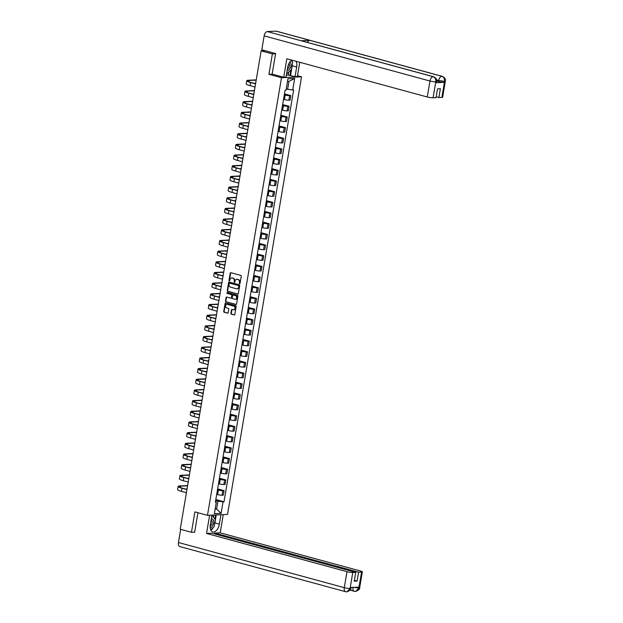 <?xml version="1.0" encoding="UTF-8"?>
<svg xmlns="http://www.w3.org/2000/svg" width="623" height="623" viewBox="0 0 623 623"><rect width="100%" height="100%" fill="white"/><g stroke="black" fill="none" stroke-linecap="round" stroke-linejoin="round"><path stroke-width="0.93" d="M239.59 283.738A0.483 0.397 -92.6 0 0 240.057 283.372L241.265 276.238A0.685 0.568 -92.6 0 0 240.828 275.413L230.86 272.703A0.685 0.568 -92.6 0 0 230.199 273.224L228.991 280.358A0.483 0.397 -92.6 0 0 229.762 280.568L229.918 279.649A2.204 1.807 -92.6 0 1 231.592 277.928A2.204 1.807 -92.6 0 1 232.052 277.975L232.885 278.201A2.204 1.807 -92.6 0 1 234.295 280.833L234.139 281.76A0.483 0.397 -92.6 0 0 234.91 281.97L235.066 281.051A2.204 1.807 -92.6 0 1 236.74 279.33A2.204 1.807 -92.6 0 1 237.199 279.377L238.033 279.602A2.204 1.807 -92.6 0 1 239.442 282.235L239.287 283.161A0.483 0.397 -92.6 0 0 239.59 283.738M230.907 313.361A0.685 0.568 -92.6 0 0 231.343 314.187L234.139 314.942A0.685 0.568 -92.6 0 0 234.809 314.428L236.148 306.5A0.685 0.568 -92.6 0 0 235.704 305.675L225.744 302.965A0.685 0.568 -92.6 0 0 225.074 303.487L223.735 311.414A0.685 0.568 -92.6 0 0 224.179 312.232L227.551 313.151A0.685 0.568 -92.6 0 0 228.22 312.629L228.797 309.242A0.685 0.568 -92.6 0 0 228.353 308.416L226.679 307.957A1.846 1.511 -92.6 0 1 227.286 304.367L233.843 306.15A1.846 1.511 -92.6 0 1 233.236 309.748L232.145 309.452A0.685 0.568 -92.6 0 0 231.476 309.974L230.907 313.361L231.304 313.346A0.685 0.568 -92.6 0 0 231.748 314.163L234.482 314.911M275.576 53.765L272.368 53.913L268.918 74.308L281.495 77.727L207.482 515.322L194.906 511.896L191.456 532.291L180.234 529.231L261.146 50.86L264.697 50.697L262.945 50.222L262.851 50.782M272.368 53.913L261.146 50.86M237.674 294.056A0.685 0.568 -92.6 0 0 238.344 293.534L239.684 285.607A0.685 0.568 -92.6 0 0 239.24 284.781L229.28 282.071A0.685 0.568 -92.6 0 0 228.61 282.593L227.27 290.52A0.685 0.568 -92.6 0 0 227.707 291.338L237.963 294.04M237.916 296.05L236.576 303.977A0.685 0.568 -92.6 0 1 235.907 304.499L225.939 301.789A0.685 0.568 -92.6 0 1 225.503 300.964L226.079 297.576A0.685 0.568 -92.6 0 1 226.741 297.054L230.783 298.152A0.685 0.568 -92.6 0 0 231.452 297.63L231.834 295.38A0.685 0.568 -92.6 0 0 231.39 294.554L227.185 293.41A0.483 0.397 -92.6 0 1 227.34 292.475L237.472 295.232A0.685 0.568 -92.6 0 1 237.916 296.05M297.49 75.71L301.548 76.808L227.535 514.403L207.482 515.322M191.456 532.291L194.664 532.143M262.221 50.806L262.369 49.957L262.945 50.222M283.52 99.322L284.438 99.571A3.224 0.475 9.6 0 0 288.877 100.194L289.648 95.677A3.224 0.475 -170.4 0 1 285.209 95.054L284.283 94.805M289.648 95.677L290.871 95.623L284.438 93.871M288.877 100.194L290.108 100.139L290.871 95.623M282.632 104.547L289.064 106.299L287.842 106.354A3.224 0.475 -170.4 0 1 283.403 105.731L282.476 105.482M281.713 109.998L282.64 110.248A3.224 0.475 9.6 0 0 287.078 110.871L288.301 110.816L289.064 106.299M280.825 115.224L287.258 116.976L286.035 117.031A3.224 0.475 -170.4 0 1 281.596 116.408L280.669 116.158M279.906 120.675L280.833 120.924A3.224 0.475 9.6 0 0 285.272 121.547L286.494 121.493L287.258 116.976M279.018 125.901L285.451 127.653L284.228 127.707A3.224 0.475 -170.4 0 1 279.789 127.084L278.863 126.835M278.099 131.352L279.026 131.601A3.224 0.475 9.6 0 0 283.465 132.224L284.688 132.169L285.451 127.653M277.212 136.577L283.644 138.329L282.421 138.384A3.224 0.475 -170.4 0 1 277.983 137.761L277.056 137.512M276.293 142.028L277.219 142.278A3.224 0.475 9.6 0 0 281.658 142.901L282.881 142.846L283.644 138.329M275.413 147.254L281.837 149.006L280.615 149.061A3.224 0.475 -170.4 0 1 276.176 148.438L275.249 148.188M274.486 152.705L275.413 152.954A3.224 0.475 9.6 0 0 279.852 153.577L281.074 153.523L281.837 149.006M273.606 157.931L280.031 159.683L278.808 159.737A3.224 0.475 -170.4 0 1 274.369 159.114L273.442 158.865M272.679 163.382L273.606 163.631A3.224 0.475 9.6 0 0 278.045 164.254L279.268 164.199L280.031 159.683M271.799 168.607L278.224 170.359L277.001 170.414A3.224 0.475 -170.4 0 1 272.562 169.791L271.644 169.542M270.873 174.058L271.799 174.308A3.224 0.475 9.6 0 0 276.238 174.931L277.461 174.876L278.224 170.359M269.993 179.284L276.425 181.036L275.202 181.091A3.224 0.475 -170.4 0 1 270.764 180.468L269.837 180.218M269.074 184.735L269.993 184.984A3.224 0.475 9.6 0 0 274.432 185.607L275.662 185.553L276.425 181.036M268.186 189.96L274.618 191.713L273.396 191.767A3.224 0.475 -170.4 0 1 268.957 191.144L268.03 190.895M267.267 195.412L268.194 195.661A3.224 0.475 9.6 0 0 272.633 196.284L273.855 196.229L274.618 191.713M266.379 200.637L272.812 202.382L271.589 202.444A3.224 0.475 -170.4 0 1 267.15 201.821L266.223 201.564M265.46 206.081L266.387 206.338A3.224 0.475 9.6 0 0 270.826 206.961L272.049 206.898L272.812 202.382M264.573 211.314L271.005 213.058L269.782 213.121A3.224 0.475 -170.4 0 1 265.343 212.498L264.417 212.241M263.654 216.757L264.58 217.014A3.224 0.475 9.6 0 0 269.019 217.637L270.242 217.575L271.005 213.058M262.766 221.99L269.198 223.735L267.976 223.797A3.224 0.475 -170.4 0 1 263.537 223.174L262.61 222.917M261.847 227.434L262.774 227.691A3.224 0.475 9.6 0 0 267.212 228.314L268.435 228.252L269.198 223.735M260.967 232.667L267.392 234.412L266.169 234.474A3.224 0.475 -170.4 0 1 261.73 233.851L260.803 233.594M260.04 238.111L260.967 238.368A3.224 0.475 9.6 0 0 265.406 238.991L266.628 238.928L267.392 234.412M259.16 243.336L265.585 245.088L264.362 245.143A3.224 0.475 -170.4 0 1 259.923 244.528L258.997 244.271M258.234 248.787L259.16 249.044A3.224 0.475 9.6 0 0 263.599 249.659L264.822 249.605L265.585 245.088M257.354 254.013L263.778 255.765L262.556 255.819A3.224 0.475 -170.4 0 1 258.117 255.204L257.198 254.947M256.427 259.464L257.354 259.721A3.224 0.475 9.6 0 0 261.792 260.336L263.015 260.282L263.778 255.765M255.547 264.689L261.979 266.442L260.757 266.496A3.224 0.475 -170.4 0 1 256.318 265.881L255.391 265.624M254.628 270.141L255.547 270.398A3.224 0.475 9.6 0 0 259.986 271.013L261.208 270.958L261.979 266.442M253.74 275.366L260.173 277.118L258.95 277.173A3.224 0.475 -170.4 0 1 254.511 276.55L253.584 276.3M252.821 280.817L253.748 281.066A3.224 0.475 9.6 0 0 258.187 281.689L259.409 281.635L260.173 277.118M251.933 286.043L258.366 287.795L257.143 287.849A3.224 0.475 -170.4 0 1 252.704 287.226L251.778 286.977M251.014 291.494L251.941 291.743A3.224 0.475 9.6 0 0 256.38 292.366L257.603 292.312L258.366 287.795M250.127 296.719L256.559 298.472L255.337 298.526A3.224 0.475 -170.4 0 1 250.898 297.903L249.971 297.654M249.208 302.171L250.135 302.42A3.224 0.475 9.6 0 0 254.573 303.043L255.796 302.988L256.559 298.472M248.32 307.396L254.752 309.148L253.53 309.203A3.224 0.475 -170.4 0 1 249.091 308.58L248.164 308.33M247.401 312.847L248.328 313.096A3.224 0.475 9.6 0 0 252.767 313.719L253.989 313.665L254.752 309.148M246.521 318.073L252.946 319.825L251.723 319.879A3.224 0.475 -170.4 0 1 247.284 319.256L246.358 319.007M245.594 323.524L246.521 323.773A3.224 0.475 9.6 0 0 250.96 324.396L252.183 324.342L252.946 319.825M244.714 328.749L251.139 330.502L249.916 330.556A3.224 0.475 -170.4 0 1 245.478 329.933L244.551 329.684M243.788 334.201L244.714 334.45A3.224 0.475 9.6 0 0 249.153 335.073L250.376 335.018L251.139 330.502M242.908 339.426L249.332 341.178L248.11 341.233A3.224 0.475 -170.4 0 1 243.671 340.61L242.744 340.36M241.981 344.877L242.908 345.126A3.224 0.475 9.6 0 0 247.347 345.749L248.569 345.695L249.332 341.178M241.101 350.103L247.533 351.855L246.303 351.909A3.224 0.475 -170.4 0 1 241.864 351.286L240.945 351.037M240.182 355.554L241.101 355.803A3.224 0.475 9.6 0 0 245.54 356.426L246.763 356.372L247.533 351.855M239.294 360.779L245.727 362.531L244.504 362.586A3.224 0.475 -170.4 0 1 240.065 361.963L239.139 361.714M238.375 366.231L239.302 366.48A3.224 0.475 9.6 0 0 243.741 367.103L244.964 367.048L245.727 362.531M237.488 371.456L243.92 373.208L242.697 373.263A3.224 0.475 -170.4 0 1 238.259 372.64L237.332 372.39M236.569 376.907L237.495 377.156A3.224 0.475 9.6 0 0 241.934 377.779L243.157 377.725L243.92 373.208M235.681 382.133L242.113 383.885L240.891 383.939A3.224 0.475 -170.4 0 1 236.452 383.316L235.525 383.067M234.762 387.584L235.689 387.833A3.224 0.475 9.6 0 0 240.128 388.456L241.35 388.402L242.113 383.885M233.874 392.809L240.307 394.554L239.084 394.616A3.224 0.475 -170.4 0 1 234.645 393.993L233.718 393.736M232.955 398.261L233.882 398.51A3.224 0.475 9.6 0 0 238.321 399.133L239.544 399.07L240.307 394.554M232.068 403.486L238.5 405.23L237.277 405.293A3.224 0.475 -170.4 0 1 232.838 404.67L231.912 404.413M231.149 408.929L232.075 409.186A3.224 0.475 9.6 0 0 236.514 409.809L237.737 409.747L238.5 405.23M230.269 414.163L236.693 415.907L235.471 415.969A3.224 0.475 -170.4 0 1 231.032 415.346L230.105 415.089M229.342 419.606L230.269 419.863A3.224 0.475 9.6 0 0 234.707 420.486L235.93 420.424L236.693 415.907M228.462 424.839L234.887 426.584L233.664 426.646A3.224 0.475 -170.4 0 1 229.225 426.023L228.298 425.766M227.535 430.283L228.462 430.54A3.224 0.475 9.6 0 0 232.901 431.163L234.123 431.1L234.887 426.584M226.655 435.508L233.088 437.26L231.857 437.315A3.224 0.475 -170.4 0 1 227.418 436.7L226.499 436.443M225.728 440.959L226.655 441.216A3.224 0.475 9.6 0 0 231.094 441.832L232.317 441.777L233.088 437.26M224.848 446.185L231.281 447.937L230.058 447.992A3.224 0.475 -170.4 0 1 225.619 447.376L224.693 447.119M223.93 451.636L224.848 451.893A3.224 0.475 9.6 0 0 229.287 452.508L230.518 452.454L231.281 447.937M223.042 456.861L229.474 458.614L228.252 458.668A3.224 0.475 -170.4 0 1 223.813 458.053L222.886 457.796M222.123 462.313L223.05 462.57A3.224 0.475 9.6 0 0 227.488 463.185L228.711 463.13L229.474 458.614M221.235 467.538L227.668 469.29L226.445 469.345A3.224 0.475 -170.4 0 1 222.006 468.722L221.079 468.473M220.316 472.989L221.243 473.239A3.224 0.475 9.6 0 0 225.682 473.862L226.904 473.807L227.668 469.29M219.428 478.215L225.861 479.967L224.638 480.022A3.224 0.475 -170.4 0 1 220.199 479.399L219.273 479.149M218.509 483.666L219.436 483.915A3.224 0.475 9.6 0 0 223.875 484.538L225.098 484.484L225.861 479.967M217.622 488.891L224.054 490.644L222.832 490.698A3.224 0.475 -170.4 0 1 218.393 490.075L217.466 489.826M216.703 494.343L217.629 494.592A3.224 0.475 9.6 0 0 222.068 495.215L223.291 495.16L224.054 490.644M286.214 88.887L287.6 89.268L288.932 81.395L287.476 81.465M215.153 509.061L216.609 508.991L217.941 501.126L223.057 501.842L221.11 513.336L214.374 513.648L216.321 502.146L215.379 502.193L285.038 90.335L285.98 90.288L287.927 78.794L294.663 78.482L292.717 89.985L287.6 89.268M223.057 501.842L224 501.795L293.659 89.938L292.717 89.985M281.495 77.727L301.548 76.808M268.918 74.308L272.352 74.153M215.223 508.617L216.609 508.991L221.11 513.336M217.941 501.126L215.659 500.503M215.823 499.568L224 501.795M216.321 502.146L215.527 501.313M294.663 78.482L288.932 81.395M239.894 283.675A0.483 0.397 -92.6 0 1 239.684 283.146L239.839 282.219A2.204 1.807 -92.6 0 0 238.43 279.587L238.033 279.602M236.942 279.33A2.204 1.807 -92.6 0 1 237.137 279.306A2.204 1.807 -92.6 0 1 237.604 279.361L238.43 279.587M231.787 277.928A2.204 1.807 -92.6 0 1 231.99 277.905A2.204 1.807 -92.6 0 1 232.457 277.959L233.282 278.185A2.204 1.807 -92.6 0 1 234.692 280.817L234.536 281.744A0.483 0.397 -92.6 0 0 234.746 282.274M230.923 272.718A0.685 0.568 -92.6 0 0 230.596 273.201L229.389 280.342A0.483 0.397 -92.6 0 0 229.591 280.872M229.342 282.087A0.685 0.568 -92.6 0 0 229.007 282.577L227.668 290.497A0.685 0.568 -92.6 0 0 228.111 291.323L238.009 294.017M238.78 286.136A0.483 0.397 -92.6 0 0 238.477 285.56L229.723 283.177A0.483 0.397 -92.6 0 0 229.256 283.543L229.093 284.516A2.204 1.807 -92.6 0 0 230.502 287.148L236.483 288.776A2.204 1.807 -92.6 0 0 236.942 288.831A2.204 1.807 -92.6 0 0 238.617 287.11L239.185 286.113A0.483 0.397 -92.6 0 0 238.874 285.536L238.477 285.56M229.926 283.169A0.483 0.397 -92.6 0 1 230.128 283.161L238.874 285.536M237.145 288.807A2.204 1.807 -92.6 0 0 237.347 288.807A2.204 1.807 -92.6 0 0 239.014 287.086L238.617 287.11M239.185 286.113L239.014 287.086M236.242 304.468L225.939 301.789M226.803 297.07A0.685 0.568 -92.6 0 0 226.476 297.553L225.9 300.948A0.685 0.568 -92.6 0 0 226.344 301.766M231.188 298.137A0.685 0.568 -92.6 0 0 231.849 297.615L232.231 295.364A0.685 0.568 -92.6 0 0 231.795 294.539L227.185 293.41M227.465 292.506A0.483 0.397 -92.6 0 0 227.59 293.394M234.98 299.289A1.846 1.511 -92.6 0 0 235.587 295.699L233.275 295.068A0.685 0.568 -92.6 0 0 232.605 295.59L232.223 297.841A0.685 0.568 -92.6 0 0 232.667 298.666L234.98 299.289M235.564 299.313A1.846 1.511 -92.6 0 0 235.985 295.684L235.587 295.699M233.384 295.068A0.685 0.568 -92.6 0 1 233.672 295.053L235.985 295.684M232.208 309.467A0.685 0.568 -92.6 0 0 231.881 309.95L231.304 313.346M233.827 309.763A1.846 1.511 -92.6 0 0 234.248 306.134L233.843 306.15M227.099 304.328A1.846 1.511 -92.6 0 1 227.691 304.351L234.248 306.134M225.806 302.98A0.685 0.568 -92.6 0 0 225.479 303.463L224.14 311.391A0.685 0.568 -92.6 0 0 224.576 312.216L227.893 313.12M256.201 80.118L249.184 80.437A8.418 1.23 9.6 0 0 247.65 80.881A8.418 1.23 9.6 0 0 251.139 82.501L255.594 83.716M255.562 83.871L250.617 82.524A9.329 1.363 -170.4 0 1 246.747 80.725A9.329 1.363 -170.4 0 1 248.452 80.242L256.24 79.884M255.033 87.018L250.088 85.678A9.329 1.363 -170.4 0 1 246.217 83.871L246.747 80.725M255.664 83.264L254.192 83.334M292.405 63.717A7.897 4.369 105.2 0 1 292.218 65.789L296.673 67.004A7.897 4.369 105.2 0 0 296.12 61.288M291.751 60.104A7.897 4.369 105.2 0 0 287.655 67.416L286.012 77.135L283.706 77.236L286.829 58.764L427.261 96.993L429.963 81.013L264.152 35.869L261.792 49.801L275.615 53.562L272.142 74.09L283.706 77.236M296.673 67.004L295.029 76.722L297.335 76.613L299.764 62.284M286.339 75.165L288.239 75.072L295.029 76.722M441.871 97.398L444.573 81.418A4.213 0.615 -170.4 0 0 445.344 81.2L442.642 97.18A4.213 0.615 -170.4 0 1 441.871 97.398L438.88 97.538L436.186 96.799M264.152 35.869A4.314 2.391 -74.8 0 1 267.329 31.547L301.166 40.76A4.314 2.391 -74.8 0 1 301.571 40.806L433.538 76.738A4.314 2.391 -74.8 0 0 433.141 76.691C435.142 77.493 436.038 79.168 435.827 81.722L433.047 97.803A4.213 0.615 -170.4 0 1 427.261 96.993M307.474 42.419A4.314 2.391 -74.8 0 1 309.872 40.363L276.028 31.15L267.329 31.547M276.028 31.15A4.314 2.391 -74.8 0 1 276.456 31.197L442.26 76.341A4.314 2.391 -74.8 0 0 441.839 76.294C443.849 77.096 444.752 78.771 444.549 81.317L444.316 82.345A4.213 0.615 -170.4 0 1 438.53 81.535L436.676 81.037M438.53 81.535L438.685 80.616A4.314 2.391 -74.8 0 1 441.839 76.294L309.872 40.363L301.166 40.76L433.141 76.691A4.314 2.391 -74.8 0 0 429.963 81.013A4.213 0.615 9.6 0 0 435.75 81.823M438.88 97.538L440.375 88.707L437.533 88.84L436.038 97.671L433.047 97.803M435.695 82.742L435.851 81.823L436.622 81.597L436.466 82.524A4.213 0.615 -170.4 0 1 435.695 82.742L444.316 82.345M292.242 61.825A7.897 4.369 105.2 0 0 291.696 60.135M292.218 65.789L290.575 75.508M289.936 75.539L290.84 70.158M288.239 75.072L288.761 72.003M436.598 80.048L444.472 81.426M211.929 515.112L210.333 524.574A7.897 4.369 105.2 0 0 212.77 531.987A7.897 4.369 105.2 0 0 219.351 524.161L220.955 514.699M209.624 515.221L206.54 533.444L211.937 533.195L355.749 572.35L352.766 572.482L350.087 588.564L350.313 587.536L358.941 587.139L358.809 588.159L361.581 572.078A4.213 0.615 9.6 0 0 362.352 571.859A4.213 0.615 9.6 0 0 360.608 571.05L220.176 532.821L214.779 533.062L214.639 533.927M223.26 514.598L220.176 532.821M206.54 533.444L346.972 571.673A4.213 0.615 9.6 0 0 352.766 572.482M350.157 588.462L350.928 588.244C351.38 589.28 350.048 590.487 346.949 591.85L346.022 591.749A4.314 2.391 -74.8 0 1 345.601 591.702L179.79 546.566A4.314 2.391 -74.8 0 1 178.458 542.516L180.686 529.355M355.749 572.35L354.253 581.181L357.104 581.049L358.599 572.218L361.581 572.078M358.599 572.218L214.779 533.062M193.994 532.174L194.633 532.346L197.95 512.721M357.104 581.049L354.401 580.309M210.854 530.228A7.897 4.369 105.2 0 0 213.237 527.572M214.374 525.033A7.897 4.369 105.2 0 0 214.896 522.946L219.351 524.161M216.251 514.917L214.896 522.946M214.927 518.998L215.613 514.948M213.44 517.324L213.829 515.026M346.949 591.85L350.079 588.571M355.577 591.453L354.323 591.305A4.314 2.391 -74.8 0 0 354.728 591.352L355.616 591.453L358.801 588.167M287.117 70.563A4.563 2.523 105.2 0 0 287.522 70.594A4.563 2.523 105.2 0 0 290.707 66.809A4.563 2.523 105.2 0 0 289.882 61.934M291.128 60.563L292.646 62.284L291.4 69.675L287.024 73.537L286.681 73.156M286.635 73.428L287.024 73.537M287.39 68.958A3.123 1.729 105.2 0 0 289.251 66.497A3.123 1.729 105.2 0 0 289.002 63.359M210.192 527.759A4.563 2.523 105.2 0 0 210.2 527.759A4.563 2.523 105.2 0 0 213.557 523.188A4.563 2.523 105.2 0 0 211.703 518.866A4.563 2.523 105.2 0 0 211.283 518.936M211.719 516.342L212.202 515.922L215.324 519.442L214.071 526.832L210.675 529.838M211.812 515.813L212.202 515.922M210.161 526.085A3.123 1.729 105.2 0 0 212.077 522.985A3.123 1.729 105.2 0 0 211.104 520.119A3.123 1.729 105.2 0 0 211.088 520.112M254.394 90.794L247.378 91.114A8.418 1.23 9.6 0 0 245.844 91.558A8.418 1.23 9.6 0 0 249.332 93.177L253.787 94.392M253.756 94.548L248.811 93.201A9.329 1.363 -170.4 0 1 244.94 91.402A9.329 1.363 -170.4 0 1 246.646 90.919L254.433 90.561M253.226 97.694L248.281 96.347A9.329 1.363 -170.4 0 1 244.411 94.548L244.94 91.402M253.857 93.941L252.385 94.011M252.588 101.471L245.571 101.79A8.418 1.23 9.6 0 0 244.037 102.227A8.418 1.23 9.6 0 0 247.526 103.854L251.98 105.069M251.949 105.225L247.004 103.877A9.329 1.363 -170.4 0 1 243.141 102.079A9.329 1.363 -170.4 0 1 244.839 101.596L252.626 101.238M251.419 108.371L246.474 107.024A9.329 1.363 -170.4 0 1 242.604 105.225L243.141 102.079M252.058 104.617L250.578 104.687M250.781 112.148L243.764 112.467A8.418 1.23 9.6 0 0 242.23 112.903A8.418 1.23 9.6 0 0 245.719 114.531L250.173 115.746M250.142 115.901L245.197 114.554A9.329 1.363 -170.4 0 1 241.335 112.755A9.329 1.363 -170.4 0 1 243.032 112.265L250.82 111.914M249.613 119.048L244.668 117.7A9.329 1.363 -170.4 0 1 240.797 115.901L241.335 112.755M250.251 115.294L248.772 115.364M248.974 122.824L241.958 123.144A8.418 1.23 9.6 0 0 240.423 123.58A8.418 1.23 9.6 0 0 243.912 125.207L248.367 126.422M248.343 126.578L243.391 125.231A9.329 1.363 -170.4 0 1 239.528 123.432A9.329 1.363 -170.4 0 1 241.226 122.941L249.013 122.591M247.806 129.724L242.861 128.377A9.329 1.363 -170.4 0 1 238.991 126.578L239.528 123.432M248.445 125.971L246.965 126.041M247.167 133.501L240.151 133.82A8.418 1.23 9.6 0 0 238.617 134.257A8.418 1.23 9.6 0 0 242.106 135.884L246.56 137.099M246.537 137.255L241.592 135.907A9.329 1.363 -170.4 0 1 237.721 134.109A9.329 1.363 -170.4 0 1 239.419 133.618L247.206 133.26M245.999 140.401L241.054 139.054A9.329 1.363 -170.4 0 1 237.184 137.255L237.721 134.109M246.638 136.647L245.158 136.717M245.361 144.178L238.344 144.497A8.418 1.23 9.6 0 0 236.81 144.933A8.418 1.23 9.6 0 0 240.307 146.561L244.753 147.776M244.73 147.931L239.785 146.584A9.329 1.363 -170.4 0 1 235.915 144.785A9.329 1.363 -170.4 0 1 237.612 144.295L245.407 143.936M244.193 151.078L239.248 149.73A9.329 1.363 -170.4 0 1 235.385 147.931L235.915 144.785M244.831 147.324L243.352 147.394M243.562 154.854L236.545 155.174A8.418 1.23 9.6 0 0 235.011 155.61A8.418 1.23 9.6 0 0 238.5 157.237L242.947 158.444M242.923 158.608L237.978 157.261A9.329 1.363 -170.4 0 1 234.108 155.462A9.329 1.363 -170.4 0 1 235.806 154.971L243.601 154.613M242.394 161.754L237.441 160.407A9.329 1.363 -170.4 0 1 233.578 158.608L234.108 155.462M243.025 158.001L241.553 158.063M241.755 165.523L234.739 165.85A8.418 1.23 9.6 0 0 233.204 166.286A8.418 1.23 9.6 0 0 236.693 167.914L241.148 169.121M241.117 169.285L236.172 167.937A9.329 1.363 -170.4 0 1 232.301 166.139A9.329 1.363 -170.4 0 1 234.007 165.648L241.794 165.29M240.587 172.431L235.634 171.084A9.329 1.363 -170.4 0 1 231.772 169.285L232.301 166.139M241.218 168.677L239.746 168.74M239.948 176.2L232.932 176.527A8.418 1.23 9.6 0 0 231.398 176.963A8.418 1.23 9.6 0 0 234.887 178.591L239.341 179.798M239.31 179.961L234.365 178.614A9.329 1.363 -170.4 0 1 230.494 176.815A9.329 1.363 -170.4 0 1 232.2 176.325L239.987 175.966M238.78 183.107L233.835 181.76A9.329 1.363 -170.4 0 1 229.965 179.961L230.494 176.815M239.411 179.354L237.939 179.416M238.142 186.877L231.125 187.204A8.418 1.23 9.6 0 0 229.591 187.64A8.418 1.23 9.6 0 0 233.08 189.267L237.534 190.474M237.503 190.638L232.558 189.291A9.329 1.363 -170.4 0 1 228.688 187.484A9.329 1.363 -170.4 0 1 230.393 187.001L238.181 186.643M236.974 193.784L232.029 192.437A9.329 1.363 -170.4 0 1 228.158 190.638L228.688 187.484M237.612 190.031L236.133 190.093M236.335 197.553L229.319 197.88A8.418 1.23 9.6 0 0 227.784 198.316A8.418 1.23 9.6 0 0 231.273 199.944L235.728 201.151M235.696 201.315L230.751 199.967A9.329 1.363 -170.4 0 1 226.889 198.161A9.329 1.363 -170.4 0 1 228.586 197.678L236.374 197.32M235.167 204.461L230.222 203.114A9.329 1.363 -170.4 0 1 226.351 201.315L226.889 198.161M235.806 200.707L234.326 200.77M234.528 208.23L227.512 208.557A8.418 1.23 9.6 0 0 225.978 208.993A8.418 1.23 9.6 0 0 229.466 210.621L233.921 211.828M233.898 211.991L228.945 210.644A9.329 1.363 -170.4 0 1 225.082 208.837A9.329 1.363 -170.4 0 1 226.78 208.355L234.567 207.996M233.36 215.137L228.415 213.79A9.329 1.363 -170.4 0 1 224.545 211.991L225.082 208.837M233.999 211.384L232.519 211.446M232.722 218.907L225.705 219.234A8.418 1.23 9.6 0 0 224.171 219.67A8.418 1.23 9.6 0 0 227.66 221.29L232.114 222.504M232.091 222.668L227.138 221.321A9.329 1.363 -170.4 0 1 223.275 219.514A9.329 1.363 -170.4 0 1 224.973 219.031L232.761 218.673M231.554 225.814L226.608 224.467A9.329 1.363 -170.4 0 1 222.738 222.668L223.275 219.514M232.192 222.053L230.712 222.123M230.915 229.583L223.898 229.903A8.418 1.23 9.6 0 0 222.364 230.346A8.418 1.23 9.6 0 0 225.861 231.966L230.308 233.181M230.284 233.337L225.339 231.997A9.329 1.363 -170.4 0 1 221.469 230.191A9.329 1.363 -170.4 0 1 223.166 229.708L230.962 229.35M229.747 236.491L224.802 235.144A9.329 1.363 -170.4 0 1 220.939 233.345L221.469 230.191M230.385 232.729L228.906 232.8M229.116 240.26L222.1 240.579A8.418 1.23 9.6 0 0 220.565 241.023A8.418 1.23 9.6 0 0 224.054 242.643L228.501 243.858M228.477 244.014L223.532 242.666A9.329 1.363 -170.4 0 1 219.662 240.867A9.329 1.363 -170.4 0 1 221.36 240.385L229.155 240.026M227.948 247.167L222.995 245.82A9.329 1.363 -170.4 0 1 219.132 244.014L219.662 240.867M228.579 243.406L227.099 243.476M227.309 250.937L220.293 251.256A8.418 1.23 9.6 0 0 218.759 251.7A8.418 1.23 9.6 0 0 222.247 253.32L226.702 254.534M226.671 254.69L221.726 253.343A9.329 1.363 -170.4 0 1 217.855 251.544A9.329 1.363 -170.4 0 1 219.561 251.061L227.348 250.703M226.141 257.844L221.188 256.497A9.329 1.363 -170.4 0 1 217.326 254.69L217.855 251.544M226.772 254.083L225.3 254.153M225.503 261.613L218.486 261.933A8.418 1.23 9.6 0 0 216.952 262.376A8.418 1.23 9.6 0 0 220.441 263.996L224.895 265.211M224.864 265.367L219.919 264.02A9.329 1.363 -170.4 0 1 216.049 262.221A9.329 1.363 -170.4 0 1 217.754 261.738L225.542 261.38M224.335 268.521L219.389 267.174A9.329 1.363 -170.4 0 1 215.519 265.367L216.049 262.221M224.965 264.759L223.493 264.83M223.696 272.29L216.679 272.609A8.418 1.23 9.6 0 0 215.145 273.053A8.418 1.23 9.6 0 0 218.634 274.673L223.089 275.888M223.057 276.044L218.112 274.696A9.329 1.363 -170.4 0 1 214.242 272.897A9.329 1.363 -170.4 0 1 215.947 272.415L223.735 272.056M222.528 279.19L217.583 277.85A9.329 1.363 -170.4 0 1 213.712 276.044L214.242 272.897M223.166 275.436L221.687 275.506M221.889 282.967L214.873 283.286A8.418 1.23 9.6 0 0 213.339 283.73A8.418 1.23 9.6 0 0 216.827 285.35L221.282 286.564M221.251 286.72L216.306 285.373A9.329 1.363 -170.4 0 1 212.443 283.574A9.329 1.363 -170.4 0 1 214.141 283.091L221.928 282.733M220.721 289.866L215.776 288.519A9.329 1.363 -170.4 0 1 211.906 286.72L212.443 283.574M221.36 286.113L219.88 286.183M220.083 293.643L213.066 293.963A8.418 1.23 9.6 0 0 211.532 294.399A8.418 1.23 9.6 0 0 215.021 296.026L219.475 297.241M219.452 297.397L214.499 296.05A9.329 1.363 -170.4 0 1 210.636 294.251A9.329 1.363 -170.4 0 1 212.334 293.768L220.121 293.41M218.914 300.543L213.969 299.196A9.329 1.363 -170.4 0 1 210.099 297.397L210.636 294.251M219.553 296.789L218.073 296.86M218.276 304.32L211.259 304.639A8.418 1.23 9.6 0 0 209.725 305.075A8.418 1.23 9.6 0 0 213.214 306.703L217.668 307.918M217.645 308.074L212.692 306.726A9.329 1.363 -170.4 0 1 208.83 304.927A9.329 1.363 -170.4 0 1 210.527 304.437L218.315 304.086M217.108 311.22L212.163 309.872A9.329 1.363 -170.4 0 1 208.292 308.074L208.83 304.927M217.746 307.466L216.267 307.536M216.469 314.997L209.453 315.316A8.418 1.23 9.6 0 0 207.918 315.752A8.418 1.23 9.6 0 0 211.415 317.38L215.862 318.594M215.838 318.75L210.893 317.403A9.329 1.363 -170.4 0 1 207.023 315.604A9.329 1.363 -170.4 0 1 208.721 315.113L216.508 314.763M215.301 321.896L210.356 320.549A9.329 1.363 -170.4 0 1 206.493 318.75L207.023 315.604M215.94 318.143L214.46 318.213M214.67 325.673L207.654 325.993A8.418 1.23 9.6 0 0 206.12 326.429A8.418 1.23 9.6 0 0 209.608 328.056L214.055 329.271M214.032 329.427L209.087 328.08A9.329 1.363 -170.4 0 1 205.216 326.281A9.329 1.363 -170.4 0 1 206.914 325.79L214.709 325.432M213.502 332.573L208.549 331.226A9.329 1.363 -170.4 0 1 204.687 329.427L205.216 326.281M214.133 328.819L212.653 328.889M212.864 336.35L205.847 336.669A8.418 1.23 9.6 0 0 204.313 337.105A8.418 1.23 9.6 0 0 207.802 338.733L212.248 339.948M212.225 340.103L207.28 338.756A9.329 1.363 -170.4 0 1 203.41 336.957A9.329 1.363 -170.4 0 1 205.107 336.467L212.902 336.109M211.695 343.25L206.743 341.902A9.329 1.363 -170.4 0 1 202.88 340.103L203.41 336.957M212.326 339.496L210.854 339.566M211.057 347.027L204.04 347.346A8.418 1.23 9.6 0 0 202.506 347.782A8.418 1.23 9.6 0 0 205.995 349.41L210.449 350.617M210.418 350.78L205.473 349.433A9.329 1.363 -170.4 0 1 201.603 347.634A9.329 1.363 -170.4 0 1 203.308 347.143L211.096 346.785M209.889 353.926L204.944 352.579A9.329 1.363 -170.4 0 1 201.073 350.78L201.603 347.634M210.519 350.173L209.048 350.243M209.25 357.695L202.234 358.023A8.418 1.23 9.6 0 0 200.699 358.459A8.418 1.23 9.6 0 0 204.188 360.086L208.643 361.293M208.612 361.457L203.666 360.11A9.329 1.363 -170.4 0 1 199.796 358.311A9.329 1.363 -170.4 0 1 201.502 357.82L209.289 357.462M208.082 364.603L203.137 363.256A9.329 1.363 -170.4 0 1 199.267 361.457L199.796 358.311M208.721 360.849L207.241 360.912M207.443 368.372L200.427 368.699A8.418 1.23 9.6 0 0 198.893 369.135A8.418 1.23 9.6 0 0 202.382 370.763L206.836 371.97M206.805 372.133L201.86 370.786A9.329 1.363 -170.4 0 1 197.997 368.987A9.329 1.363 -170.4 0 1 199.695 368.497L207.482 368.138M206.275 375.28L201.33 373.932A9.329 1.363 -170.4 0 1 197.46 372.133L197.997 368.987M206.914 371.526L205.434 371.588M205.637 379.049L198.62 379.376A8.418 1.23 9.6 0 0 197.086 379.812A8.418 1.23 9.6 0 0 200.575 381.44L205.029 382.647M205.006 382.81L200.053 381.463A9.329 1.363 -170.4 0 1 196.19 379.656A9.329 1.363 -170.4 0 1 197.888 379.173L205.676 378.815M204.469 385.956L199.524 384.609A9.329 1.363 -170.4 0 1 195.653 382.81L196.19 379.656M205.107 382.203L203.628 382.265M203.83 389.725L196.813 390.053A8.418 1.23 9.6 0 0 195.279 390.489A8.418 1.23 9.6 0 0 198.768 392.116L203.223 393.323M203.199 393.487L198.246 392.14A9.329 1.363 -170.4 0 1 194.384 390.333A9.329 1.363 -170.4 0 1 196.081 389.85L203.869 389.492M202.662 396.633L197.717 395.286A9.329 1.363 -170.4 0 1 193.846 393.487L194.384 390.333M203.3 392.879L201.821 392.942M202.023 400.402L195.007 400.729A8.418 1.23 9.6 0 0 193.473 401.165A8.418 1.23 9.6 0 0 196.961 402.793L201.416 404M201.393 404.163L196.447 402.816A9.329 1.363 -170.4 0 1 192.577 401.01A9.329 1.363 -170.4 0 1 194.275 400.527L202.062 400.168M200.855 407.31L195.91 405.962A9.329 1.363 -170.4 0 1 192.048 404.163L192.577 401.01M201.494 403.556L200.014 403.618M200.217 411.079L193.2 411.406A8.418 1.23 9.6 0 0 191.674 411.842A8.418 1.23 9.6 0 0 195.163 413.47L199.609 414.677M199.586 414.84L194.641 413.493A9.329 1.363 -170.4 0 1 190.77 411.686A9.329 1.363 -170.4 0 1 192.468 411.203L200.263 410.845M199.056 417.986L194.103 416.639A9.329 1.363 -170.4 0 1 190.241 414.84L190.77 411.686M199.687 414.225L198.207 414.295M198.418 421.755L191.401 422.075A8.418 1.23 9.6 0 0 189.867 422.519A8.418 1.23 9.6 0 0 193.356 424.138L197.803 425.353M197.779 425.509L192.834 424.17A9.329 1.363 -170.4 0 1 188.964 422.363A9.329 1.363 -170.4 0 1 190.661 421.88L198.457 421.522M197.25 428.663L192.297 427.316A9.329 1.363 -170.4 0 1 188.434 425.517L188.964 422.363M197.88 424.902L196.409 424.972M196.611 432.432L189.594 432.751A8.418 1.23 9.6 0 0 188.06 433.195A8.418 1.23 9.6 0 0 191.549 434.815L196.004 436.03M195.972 436.186L191.027 434.838A9.329 1.363 -170.4 0 1 187.157 433.04A9.329 1.363 -170.4 0 1 188.862 432.557L196.65 432.198M195.443 439.34L190.498 437.992A9.329 1.363 -170.4 0 1 186.627 436.186L187.157 433.04M196.074 435.578L194.602 435.648M194.804 443.109L187.788 443.428A8.418 1.23 9.6 0 0 186.254 443.872A8.418 1.23 9.6 0 0 189.742 445.492L194.197 446.707M194.166 446.862L189.221 445.515A9.329 1.363 -170.4 0 1 185.35 443.716A9.329 1.363 -170.4 0 1 187.056 443.233L194.843 442.875M193.636 450.016L188.691 448.669A9.329 1.363 -170.4 0 1 184.821 446.862L185.35 443.716M194.267 446.255L192.795 446.325M192.998 453.785L185.981 454.105A8.418 1.23 9.6 0 0 184.447 454.549A8.418 1.23 9.6 0 0 187.936 456.168L192.39 457.383M192.359 457.539L187.414 456.192A9.329 1.363 -170.4 0 1 183.551 454.393A9.329 1.363 -170.4 0 1 185.249 453.91L193.037 453.552M191.829 460.693L186.884 459.346A9.329 1.363 -170.4 0 1 183.014 457.539L183.551 454.393M192.468 456.932L190.988 457.002M191.191 464.462L184.174 464.781A8.418 1.23 9.6 0 0 182.64 465.225A8.418 1.23 9.6 0 0 186.129 466.845L190.583 468.06M190.56 468.216L185.607 466.868A9.329 1.363 -170.4 0 1 181.745 465.07A9.329 1.363 -170.4 0 1 183.442 464.587L191.23 464.228M190.023 471.362L185.078 470.022A9.329 1.363 -170.4 0 1 181.207 468.216L181.745 465.07M190.661 467.608L189.182 467.678M189.384 475.139L182.368 475.458A8.418 1.23 9.6 0 0 180.834 475.902A8.418 1.23 9.6 0 0 184.322 477.522L188.777 478.737M188.753 478.892L183.801 477.545A9.329 1.363 -170.4 0 1 179.938 475.746A9.329 1.363 -170.4 0 1 181.636 475.263L189.423 474.905M188.216 482.038L183.271 480.691A9.329 1.363 -170.4 0 1 179.401 478.892L179.938 475.746M188.855 478.285L187.375 478.355M187.578 485.815L180.561 486.135A8.418 1.23 9.6 0 0 179.027 486.571A8.418 1.23 9.6 0 0 182.516 488.198L186.97 489.413M186.947 489.569L182.002 488.222A9.329 1.363 -170.4 0 1 178.131 486.423A9.329 1.363 -170.4 0 1 179.829 485.94L187.616 485.582M186.409 492.715L181.464 491.368A9.329 1.363 -170.4 0 1 177.602 489.569L178.131 486.423M187.048 488.962L185.568 489.032M223.875 484.538L224.638 480.022M225.682 473.862L226.445 469.345M227.488 463.185L228.252 458.668M229.287 452.508L230.058 447.992M231.094 441.832L231.857 437.315M232.901 431.163L233.664 426.646M234.707 420.486L235.471 415.969M236.514 409.809L237.277 405.293M238.321 399.133L239.084 394.616M240.128 388.456L240.891 383.939M241.934 377.779L242.697 373.263M243.741 367.103L244.504 362.586M245.54 356.426L246.303 351.909M247.347 345.749L248.11 341.233M249.153 335.073L249.916 330.556M250.96 324.396L251.723 319.879M252.767 313.719L253.53 309.203M254.573 303.043L255.337 298.526M256.38 292.366L257.143 287.849M258.187 281.689L258.95 277.173M259.986 271.013L260.757 266.496M261.792 260.336L262.556 255.819M263.599 249.659L264.362 245.143M265.406 238.991L266.169 234.474M267.212 228.314L267.976 223.797M269.019 217.637L269.782 213.121M270.826 206.961L271.589 202.444M272.633 196.284L273.396 191.767M274.432 185.607L275.202 181.091M276.238 174.931L277.001 170.414M278.045 164.254L278.808 159.737M279.852 153.577L280.615 149.061M281.658 142.901L282.421 138.384M283.465 132.224L284.228 127.707M285.272 121.547L286.035 117.031M287.078 110.871L287.842 106.354M222.068 495.215L222.832 490.698M217.629 494.592L218.393 490.075M219.436 483.915L220.199 479.399M221.243 473.239L222.006 468.722M223.05 462.57L223.813 458.053M224.848 451.893L225.619 447.376M226.655 441.216L227.418 436.7M228.462 430.54L229.225 426.023M230.269 419.863L231.032 415.346M232.075 409.186L232.838 404.67M233.882 398.51L234.645 393.993M235.689 387.833L236.452 383.316M237.495 377.156L238.259 372.64M239.302 366.48L240.065 361.963M241.101 355.803L241.864 351.286M242.908 345.126L243.671 340.61M244.714 334.45L245.478 329.933M246.521 323.773L247.284 319.256M248.328 313.096L249.091 308.58M250.135 302.42L250.898 297.903M251.941 291.743L252.704 287.226M253.748 281.066L254.511 276.55M255.547 270.398L256.318 265.881M257.354 259.721L258.117 255.204M259.16 249.044L259.923 244.528M260.967 238.368L261.73 233.851M262.774 227.691L263.537 223.174M264.58 217.014L265.343 212.498M266.387 206.338L267.15 201.821M268.194 195.661L268.957 191.144M269.993 184.984L270.764 180.468M271.799 174.308L272.562 169.791M273.606 163.631L274.369 159.114M275.413 152.954L276.176 148.438M277.219 142.278L277.983 137.761M279.026 131.601L279.789 127.084M280.833 120.924L281.596 116.408M282.64 110.248L283.403 105.731M284.438 99.571L285.209 95.054M239.839 282.219L239.442 282.235M237.604 279.361L237.199 279.377M234.536 281.744L234.139 281.76M234.692 280.817L234.295 280.833M233.282 278.185L232.885 278.201M232.457 277.959L232.052 277.975M229.389 280.342L228.991 280.358M230.596 273.201L230.199 273.224M239.684 283.146L239.287 283.161M228.111 291.323L227.707 291.338M227.668 290.497L227.27 290.52M229.007 282.577L228.61 282.593M230.128 283.161L229.723 283.177M225.9 300.948L225.503 300.964M226.476 297.553L226.079 297.576M231.849 297.615L231.452 297.63M232.231 295.364L231.834 295.38M231.795 294.539L231.39 294.554M233.672 295.053L233.275 295.068M231.881 309.95L231.476 309.974M227.691 304.351L227.286 304.367M224.576 312.216L224.179 312.232M224.14 311.391L223.735 311.414M225.479 303.463L225.074 303.487M231.748 314.163L231.343 314.187M250.088 85.678L250.617 82.524M248.951 81.8L249.184 80.437M178.458 542.516L344.27 587.653L346.972 571.673M350.103 590.152L354.323 591.305A4.314 2.391 -74.8 0 1 352.968 587.419M346.91 591.85L345.601 591.702A4.314 2.391 -74.8 0 1 344.27 587.653A4.213 0.615 9.6 0 0 350.056 588.462M362.352 571.859L359.65 587.839A4.213 0.615 -170.4 0 1 358.879 588.057M352.992 587.255L358.778 588.065M248.281 96.347L248.811 93.201M247.144 92.469L247.378 91.114M246.474 107.024L247.004 103.877M245.337 103.145L245.571 101.79M244.668 117.7L245.197 114.554M243.538 113.822L243.764 112.467M242.861 128.377L243.391 125.231M241.732 124.499L241.958 123.144M241.054 139.054L241.592 135.907M239.925 135.175L240.151 133.82M239.248 149.73L239.785 146.584M238.118 145.852L238.344 144.497M237.441 160.407L237.978 157.261M236.312 156.529L236.545 155.174M235.634 171.084L236.172 167.937M234.505 167.205L234.739 165.85M233.835 181.76L234.365 178.614M232.698 177.882L232.932 176.527M232.029 192.437L232.558 189.291M230.892 188.559L231.125 187.204M230.222 203.114L230.751 199.967M229.093 199.235L229.319 197.88M228.415 213.79L228.945 210.644M227.286 209.912L227.512 208.557M226.608 224.467L227.138 221.321M225.479 220.589L225.705 219.234M224.802 235.144L225.339 231.997M223.673 231.265L223.898 229.903M222.995 245.82L223.532 242.666M221.866 241.942L222.1 240.579M221.188 256.497L221.726 253.343M220.059 252.619L220.293 251.256M219.389 267.174L219.919 264.02M218.252 263.295L218.486 261.933M217.583 277.85L218.112 274.696M216.446 273.972L216.679 272.609M215.776 288.519L216.306 285.373M214.647 284.641L214.873 283.286M213.969 299.196L214.499 296.05M212.84 295.318L213.066 293.963M212.163 309.872L212.692 306.726M211.033 305.994L211.259 304.639M210.356 320.549L210.893 317.403M209.227 316.671L209.453 315.316M208.549 331.226L209.087 328.08M207.42 327.348L207.654 325.993M206.743 341.902L207.28 338.756M205.613 338.024L205.847 336.669M204.944 352.579L205.473 349.433M203.807 348.701L204.04 347.346M203.137 363.256L203.666 360.11M202 359.378L202.234 358.023M201.33 373.932L201.86 370.786M200.201 370.054L200.427 368.699M199.524 384.609L200.053 381.463M198.394 380.731L198.62 379.376M197.717 395.286L198.246 392.14M196.588 391.408L196.813 390.053M195.91 405.962L196.447 402.816M194.781 402.084L195.007 400.729M194.103 416.639L194.641 413.493M192.974 412.761L193.2 411.406M192.297 427.316L192.834 424.17M191.168 423.438L191.401 422.075M190.498 437.992L191.027 434.838M189.361 434.114L189.594 432.751M188.691 448.669L189.221 445.515M187.554 444.791L187.788 443.428M186.884 459.346L187.414 456.192M185.755 455.468L185.981 454.105M185.078 470.022L185.607 466.868M183.949 466.144L184.174 464.781M183.271 480.691L183.801 477.545M182.142 476.813L182.368 475.458M181.464 491.368L182.002 488.222M180.335 487.49L180.561 486.135M237.137 279.306L236.74 279.33M231.99 277.905L231.592 277.928M230.027 283.146L229.622 283.169M237.347 288.807L236.942 288.831M231.328 298.152L230.931 298.168M235.767 299.32L235.369 299.336M233.532 295.037L233.127 295.053M234.03 309.771L233.625 309.787M227.302 304.304L226.897 304.32M445.344 81.2C445.079 80.523 446.605 78.545 442.26 76.341M436.622 81.597C436.365 80.928 437.86 78.903 433.538 76.738M350.928 588.244L351.053 587.505M359.65 587.839C360.11 588.899 358.762 590.098 355.616 591.453"/></g></svg>
